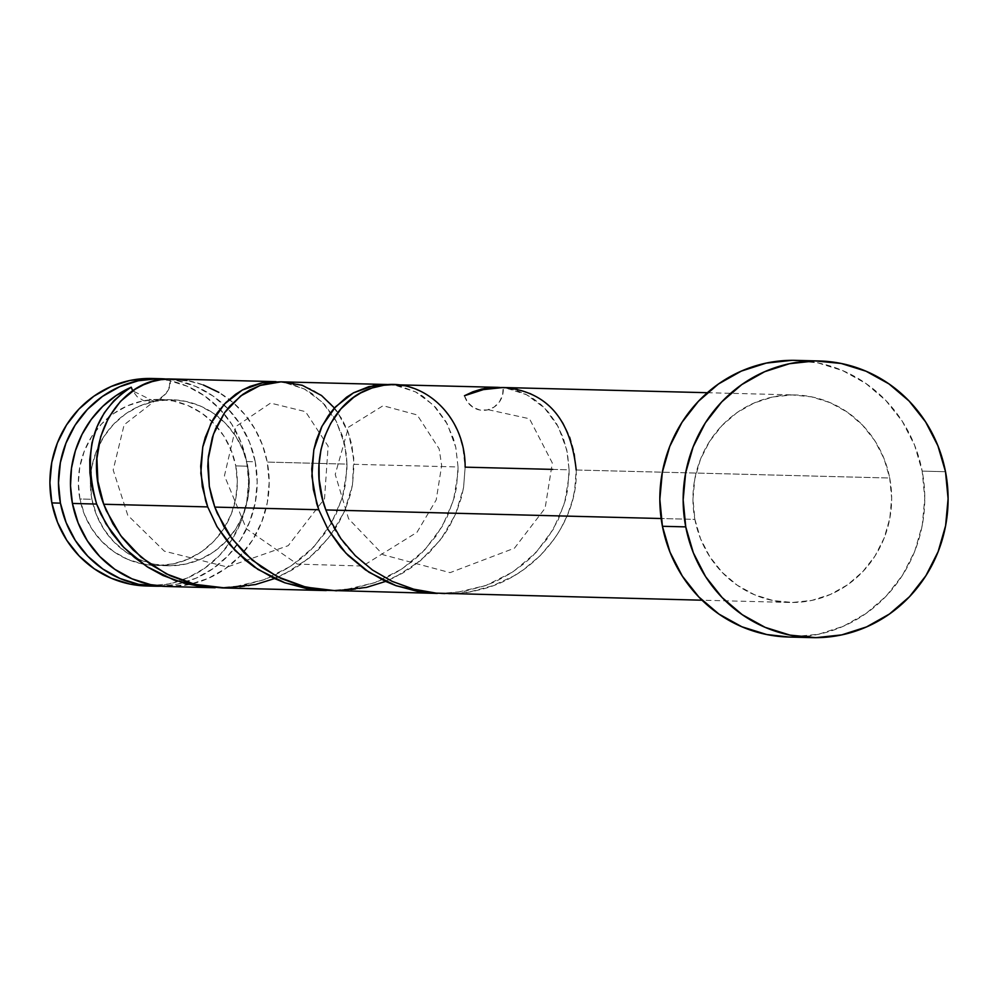 <?xml version="1.0" encoding="UTF-8"?>
<svg xmlns="http://www.w3.org/2000/svg" width="998" height="998" viewBox="0 0 998 998"><rect width="100%" height="100%" fill="white"/><g stroke="black" fill="none" stroke-linecap="round" stroke-linejoin="round"><path stroke-width="0.75" stroke-dasharray="4.99 3.74" d="M149.051 378.454L168.437 380.363L187.088 386.189L204.291 395.695L219.36 408.544L231.748 424.212L240.967 442.114L246.668 461.55L255.239 461.775L249.55 442.326L240.331 424.424L227.943 408.756L212.861 395.919L195.67 386.401L177.02 380.587L166.841 379.078A103.78 99.351 -88.5 0 1 255.239 461.775L246.668 461.55A103.78 99.351 91.5 0 0 151.908 378.491M247.754 466.216L235.765 465.904A83.021 79.478 91.5 0 0 211.925 421.493A83.021 79.478 91.5 0 0 159.954 399.462A83.021 79.478 91.5 0 0 79.915 499L91.903 499.312A83.021 79.478 -88.5 0 1 154.166 401.408A83.021 79.478 -88.5 0 1 171.955 399.761A83.021 79.478 -88.5 0 1 215.83 414.956A83.021 79.478 -88.5 0 1 247.754 466.216L249.313 482.408L247.816 498.613L243.325 514.207L236.015 528.591L226.147 541.215L214.121 551.595L200.398 559.329L185.491 564.12L169.997 565.791L154.478 564.257L139.558 559.604L125.81 551.994L113.747 541.727L103.829 529.189L96.457 514.868L91.903 499.312L90.344 483.119L91.841 466.914L96.332 451.321L103.655 436.937L113.51 424.312L125.536 413.933L139.258 406.198L154.166 401.408L169.66 399.736L185.179 401.271L200.099 405.924L213.859 413.534L225.922 423.801L235.827 436.338L243.2 450.659L247.754 466.216A83.021 79.478 -88.5 0 1 167.701 565.766A83.021 79.478 -88.5 0 1 91.903 499.312L79.915 499L84.468 514.556L91.841 528.878L101.746 541.415L113.809 551.682L127.569 559.292L142.489 563.957L157.996 565.479L173.502 563.82L188.397 559.017L202.132 551.295L214.158 540.916L224.014 528.279L231.336 513.895L235.827 498.301L237.324 482.096L235.765 465.904L231.212 450.36L223.839 436.039L213.921 423.501L201.858 413.222L188.098 405.612L173.178 400.959L157.672 399.437L142.165 401.096L127.27 405.887L113.535 413.621L101.509 424L91.654 436.625L84.343 451.009L79.84 466.602L78.355 482.807L79.915 499A83.021 79.478 91.5 0 0 155.713 565.454A83.021 79.478 91.5 0 0 220.87 532.882A83.021 79.478 91.5 0 0 235.765 465.904L247.754 466.216M788.757 637.036A138.373 132.472 91.5 0 0 922.177 471.118L945.505 471.717L922.177 471.118A138.373 132.472 91.5 0 0 795.843 360.365M552.767 469.397L569.11 469.809L566.814 450.073L558.331 426.845L544.509 407.97L526.595 394.734L506.136 388.06L501.532 387.523L517.338 390.792L525.809 394.335L533.843 399.063L541.303 404.914L548.077 411.812L556.722 423.963L563.271 437.935L567.475 453.354L569.11 469.809L465.143 467.151L462.91 447.803L458.918 434.267L453.08 421.88L442.75 407.646L433.382 398.963L422.915 392.226L407.745 386.5L394.173 384.692M444.384 593.61L459.217 593.161L470.607 591.664L492.7 585.764L513.321 576.195L522.89 570.132L540.093 555.774L554.352 538.908L560.24 529.713L567.4 515.267L572.478 500.272L574.673 490.143L576.195 469.996L889.705 478.017A103.78 99.351 -88.5 0 1 789.643 602.455A103.78 99.351 -88.5 0 1 694.895 519.384L661.15 518.523L694.895 519.384A103.78 99.351 -88.5 0 1 794.957 394.959A103.78 99.351 -88.5 0 1 889.705 478.017L576.195 469.996L574.461 453.042L570.02 437.186L563.072 422.903L553.927 410.615L542.937 400.672L530.512 393.374L517.114 388.946L505.238 387.536M167.177 586.512A103.78 99.351 91.5 0 0 267.239 462.074L346.992 464.12L344.684 444.384L336.214 421.156L322.391 402.281L304.477 389.045L284.006 382.371L279.565 381.86L289.582 383.469L304.764 389.195L311.85 393.462L324.599 404.602L334.929 418.848L342.314 435.627L346.343 454.29L346.992 464.12L267.239 462.074A103.78 99.351 91.5 0 0 172.492 379.015M222.267 587.922L237.1 587.473L248.49 585.976L270.57 580.075L291.191 570.507L300.772 564.444L317.975 550.085L332.234 533.219L338.122 524.025L345.283 509.579L350.36 494.584L352.556 484.467L354.078 464.307L458.045 466.964L455.749 447.229L447.279 424L433.444 405.126L415.542 391.89L395.071 385.216L390.63 384.692L400.647 386.313L415.829 392.039L422.915 396.306L435.664 407.446L445.994 421.692L453.379 438.471L455.837 447.603L458.045 466.964L354.078 464.307L351.857 444.958L347.853 431.423L342.015 419.035L331.698 404.801L322.329 396.119L311.863 389.382L296.68 383.656L283.108 381.847M218.724 587.785L234.293 586.849L263.934 579.738L290.942 566.115L313.809 546.916L331.261 523.463L342.451 497.353L346.93 470.382L346.992 464.12L345.47 484.267L343.275 494.397L336.039 514.282L325.161 533.007L310.914 549.886L302.631 557.42L288.996 567.375L274.038 575.547L263.509 579.888L241.404 585.789L218.562 587.785M329.789 590.629L345.358 589.681L374.999 582.582L402.007 568.96L424.861 549.761L442.326 526.308L453.516 500.198L457.982 473.227L458.045 466.964L456.535 487.111L454.339 497.241L447.104 517.126L436.226 535.851L421.979 552.73L413.696 560.265L400.048 570.22L385.103 578.391L374.574 582.732L352.469 588.633L329.627 590.629M440.854 593.473L456.423 592.525L486.063 585.414L513.072 571.804L535.926 552.605L553.391 529.152L564.581 503.042L569.047 476.071L569.11 469.809L567.6 489.956L565.392 500.085L558.169 519.97L547.291 538.695L533.032 555.574L524.761 563.109L511.113 573.064L496.168 581.223L485.639 585.577L463.521 591.477L440.679 593.473M333.332 590.766L348.152 590.317L359.554 588.82L381.635 582.919L402.256 573.351L411.825 567.288L429.028 552.929L443.287 536.063L449.187 526.869L456.336 512.423L461.425 497.428L463.608 487.298L465.143 467.151L463.546 487.71L455.475 514.457L440.879 539.369L420.42 560.751L395.196 577.131L385.59 581.41M488.272 409.716L529.501 418.761L552.318 462.985L545.12 508.182L514.481 548.164L450.086 572.652L383.107 554.763L348.576 518.76L335.228 474.437L348.489 427.206L383.082 405.712L417.176 414.943L439.17 448.9L441.665 465.555L436.201 499.936L417.002 532.283L362.661 566.053L297.292 564.095L246.419 528.828L224.45 475.759L235.927 426.495L270.545 403.092L305.513 411.65L328.13 446.131L324.537 498.688L288.235 545.657L227.282 567.001L164.333 551.158L127.769 515.255L113.173 469.983L124.126 424.799L154.166 401.408C166.466 395.632 171.756 388.16 170.022 378.978L169.398 386.55L166.217 393.374L160.903 398.564L154.166 401.408L150.523 401.82L143.363 400.56L137.125 396.693L132.647 390.729M167.402 586.512L189.408 584.466L208.046 578.466L225.199 568.81L240.231 555.836L252.556 540.055L261.701 522.066L267.314 502.568L269.186 482.321L267.239 462.074L262.474 445.046L255.001 429.115L245.021 414.756L232.858 402.394L218.836 392.376M203.392 385.003L186.95 380.5M792.025 360.328L817.873 362.873L842.749 370.632L865.678 383.319L885.787 400.435L902.304 421.331L914.592 445.195L922.177 471.118L924.772 498.102L922.289 525.11L914.792 551.108L902.604 575.085L886.174 596.13L866.127 613.421L843.248 626.307L818.41 634.304L789.056 637.036M694.895 519.384L700.584 538.833L709.803 556.734L722.19 572.403L737.273 585.24L754.476 594.746L773.126 600.571L792.512 602.48L811.885 600.397L830.511 594.409L847.676 584.741L862.696 571.767L875.021 555.986L884.178 538.009L889.792 518.511L891.663 498.251L889.705 478.017L884.016 458.581L874.797 440.679L862.409 424.998L847.327 412.162L830.136 402.656L811.486 396.83L792.1 394.921L772.714 397.004L754.089 402.992L736.936 412.661L721.903 425.635L709.578 441.415L700.434 459.404L694.82 478.89L692.949 499.15L694.895 519.384M255.239 461.775L257.197 482.009L255.326 502.268L249.712 521.754L240.555 539.743L228.23 555.524L213.21 568.498L196.045 578.166L177.419 584.154L161.177 586.175A103.78 99.351 -88.5 0 0 255.239 461.775M146.594 585.988A103.78 99.351 91.5 0 0 246.668 461.55L248.614 481.797L246.743 502.044L241.129 521.542L231.985 539.519L219.66 555.3L204.627 568.274L187.462 577.942L168.837 583.93L146.818 585.988M464.444 395.744L467.812 402.456L473.264 407.458L480.088 410.066L487.348 409.941L494.085 407.084L499.399 401.907L502.58 395.071L503.204 387.511A20.758 19.873 91.5 0 1 488.097 409.766A20.758 19.873 91.5 0 1 464.444 395.744M576.195 469.996C578.491 521.605 536.001 577.879 477.643 590.23C414.943 606.534 344.834 567.138 325.859 509.941M334.455 408.02L337.399 411.85L348.527 433.219L353.779 458.119L352.481 484.866L344.422 511.612L329.814 536.525L309.368 557.907L284.131 574.287L274.525 578.566M154.166 401.408L132.709 390.867M171.955 399.761L159.954 399.462M707.37 392.713L794.957 394.959M789.643 602.455L702.056 600.21M167.701 565.766L155.713 565.454"/><path stroke-width="1.5" d="M60.429 503.142A103.78 99.351 -88.5 0 1 160.491 378.704A103.78 99.351 -88.5 0 1 166.828 379.078L157.634 378.679L138.248 380.762L119.623 386.75L102.47 396.418L87.437 409.392L75.112 425.173L65.968 443.149L60.354 462.648L58.483 482.907L60.429 503.142L51.846 502.917L60.429 503.142L66.118 522.578L75.337 540.479L87.724 556.148L102.806 568.997L119.997 578.503L138.647 584.329L161.177 586.175A103.78 99.351 -88.5 0 1 155.177 586.2A103.78 99.351 -88.5 0 1 60.429 503.142M160.491 378.704L151.908 378.491A103.78 99.351 91.5 0 0 51.846 502.917L49.9 482.683L51.771 462.423L57.385 442.937L66.529 424.948L78.854 409.168L93.887 396.194L111.04 386.525L129.678 380.537L149.051 378.454M685.751 526.882A138.373 132.472 -88.5 0 1 819.171 360.964A138.373 132.472 -88.5 0 1 945.505 471.717A138.373 132.472 -88.5 0 1 812.085 637.635A138.373 132.472 -88.5 0 1 685.751 526.882L662.423 526.283L685.751 526.882L683.156 499.898L685.638 472.89L693.136 446.892L705.324 422.915L721.754 401.87L741.801 384.579L764.68 371.693L789.518 363.696L815.354 360.927L841.202 363.472L866.064 371.231L888.993 383.918L909.103 401.034L925.62 421.929L937.908 445.794L945.505 471.717L948.1 498.701L945.605 525.709L938.12 551.707L925.919 575.684L909.49 596.717L889.455 614.019L866.576 626.906L841.738 634.89L815.902 637.672L790.054 635.127L765.179 627.368L742.25 614.681L722.14 597.565L705.623 576.669L693.336 552.805L685.751 526.882M819.171 360.964L795.843 360.365A138.373 132.472 91.5 0 0 662.423 526.283A138.373 132.472 91.5 0 0 788.757 637.036L812.085 637.635M499.561 387.411L484.828 388.397L464.444 395.744L472.827 391.802L481.572 389.083L490.517 387.611L499.561 387.411M707.37 392.713L503.204 387.511A103.78 99.351 91.5 0 0 464.444 395.744L483.431 389.594L503.204 387.511C546.405 390.954 570.731 418.449 576.195 469.996M498.152 387.349L391.827 384.679L383.818 385.265L372.029 387.997L360.765 392.913L353.691 397.354L340.979 408.818L330.712 423.352L324.924 435.939L320.982 449.674L319.023 464.257L319.16 479.389L322.666 499.811L325.859 509.941L661.15 518.523L325.859 509.941L329.964 519.833L340.942 538.695L355.263 555.649L372.528 570.058L392.202 581.385L413.708 589.182L436.288 593.149L702.056 600.21M125.074 391.066L131.249 387.212A103.78 99.351 91.5 0 0 72.417 503.441L96.644 504.065L91.704 486.363L89.907 472.977L89.745 459.779L91.991 442.813L96.906 427.007L104.279 412.86L113.797 400.759L125.074 391.066M276.022 381.66L172.492 379.015A103.78 99.351 91.5 0 0 170.022 378.978L161.002 379.677L152.108 381.623L143.487 384.816L135.254 389.208L120.484 401.358L108.682 417.501L100.623 436.85L96.906 458.469L97.891 481.31L103.73 504.252L207.709 506.909L202.295 486.587L200.685 466.253L202.831 446.667L205.251 437.398L212.562 420.345L217.364 412.723L225.798 402.631L235.54 394.335L242.601 389.894L250.036 386.388L261.701 382.908L279.565 381.86L262.699 382.708L242.314 390.056L224.562 403.916L210.952 423.352L202.756 447.042L200.823 473.389L205.6 500.597L207.709 506.909L103.73 504.252L112.886 523.775L122.08 537.448L133.133 549.96L150.399 564.369L170.084 575.696L191.579 583.493L202.756 585.963L222.267 587.922L326.246 590.579L306.773 588.633L284.642 582.72L274.088 578.366L254.403 567.051L245.421 560.202L229.577 544.446L216.878 526.445L207.709 506.909L217.09 526.819L234.829 550.297L257.908 569.409L285.079 582.882L314.794 589.793L326.246 590.579M384.729 384.492L390.63 384.692L373.763 385.552L353.379 392.9L335.615 406.76L322.017 426.196L313.809 449.886L311.875 476.233L316.665 503.441L318.774 509.753L313.347 489.432L311.75 469.097L313.896 449.512L316.304 440.243L321.493 427.231L328.417 415.567L333.893 408.644L346.593 397.179L353.666 392.738L368.823 386.663L384.729 384.492M387.087 384.504L280.762 381.835L272.766 382.421L260.965 385.153L249.7 390.081L242.626 394.509L229.927 405.974L224.45 412.885L215.593 428.766L212.337 437.561L208.382 456.485L207.771 466.403L209.368 486.762L211.601 496.967L214.795 507.096L318.774 509.753L214.795 507.096L223.951 526.62L229.877 535.851L244.198 552.805L261.464 567.213L281.149 578.541L302.644 586.337L325.223 590.305L437.311 593.423L417.838 591.477L395.707 585.564L385.153 581.21L365.468 569.895L348.177 555.474L340.63 547.291L327.943 529.289L318.774 509.753L328.155 529.664L345.894 553.141L368.973 572.253L396.131 585.726L425.859 592.637L437.311 593.423M100.773 513.995L96.644 504.065L72.417 503.441A103.78 99.351 91.5 0 0 167.177 586.512L215.181 587.747L201.384 586.662L184.493 583.306L163.023 575.522L148.053 567.338L134.356 557.358L122.193 545.769L111.726 532.832L100.773 513.995M167.402 586.512L150.648 584.641L131.998 578.815L114.795 569.297L99.725 556.46L87.337 540.791L78.118 522.89L72.417 503.441L70.509 485.801L71.507 468.074L75.374 450.784L82.011 434.417L91.23 419.472L102.732 406.373L116.205 395.52L131.249 387.212L132.709 390.867L131.249 387.212C93.438 411.7 81.898 450.659 96.644 504.065L106.038 523.975L123.764 547.453L146.843 566.565L174.014 580.038L203.729 586.949L215.181 587.747M331.523 523.014L331.049 523.838M325.859 509.941C305.762 457.87 330.475 401.134 371.056 388.334C414.519 371.53 465.38 410.44 465.143 467.151L552.767 469.397M218.836 392.376L203.392 385.003M186.95 380.5L170.022 378.978C119.922 377.144 79.353 442.413 103.73 504.252L106.2 510.489L120.708 535.627L141.092 557.233L166.267 573.838L194.835 584.317L225.174 587.959L255.513 584.541L274.525 578.566M789.056 637.036L766.726 634.528L741.863 626.769L718.934 614.082L698.825 596.966L682.308 576.071L670.02 552.206L662.423 526.283L659.828 499.299L662.323 472.291L669.808 446.293L682.008 422.316L698.438 401.283L718.473 383.981L741.352 371.094L766.19 363.11L792.025 360.328M146.818 585.988L130.077 584.104L111.427 578.291L94.224 568.773L79.141 555.936L66.754 540.267L57.547 522.366L51.846 502.917A103.78 99.351 91.5 0 0 146.594 585.988L155.177 586.2M385.59 581.41L366.578 587.385L336.226 590.804L305.899 587.161L277.319 576.682L252.145 560.078L231.773 538.471L217.265 513.321L214.795 507.096L209.306 486.35L208.108 459.367L213.447 434.217L224.65 412.598L240.63 395.981L259.991 385.49L281.087 381.822L302.169 385.24L321.481 395.482L334.455 408.02"/></g></svg>
